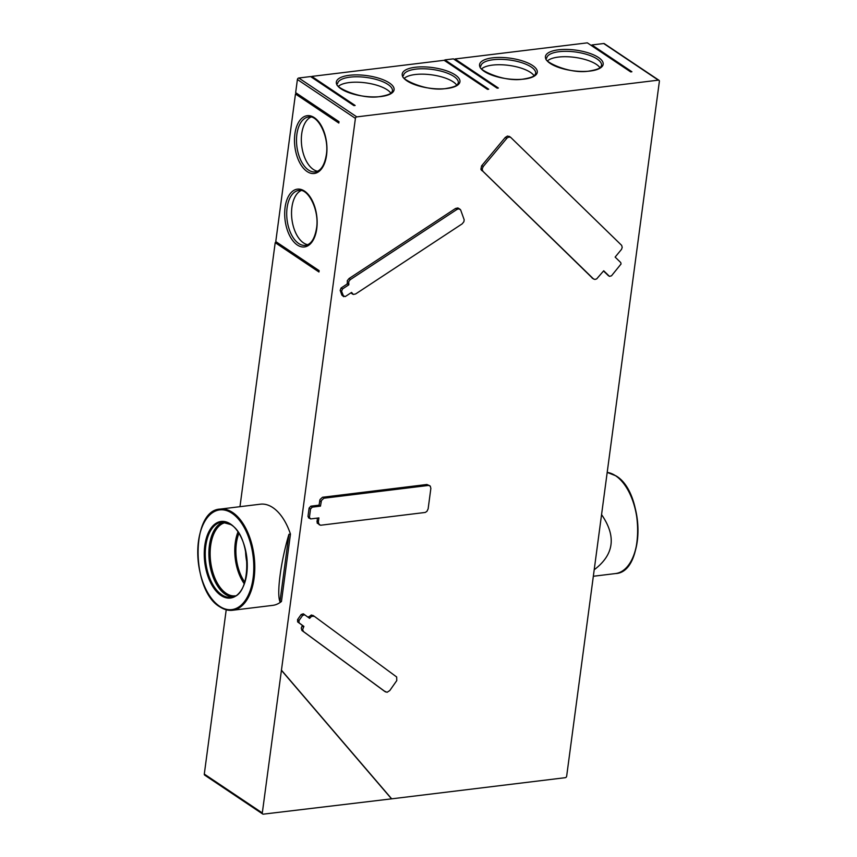 <?xml version="1.0" encoding="UTF-8"?>
<svg xmlns="http://www.w3.org/2000/svg" width="857" height="857" viewBox="0 0 857 857"><rect width="100%" height="100%" fill="white"/><g stroke="black" fill="none" stroke-linecap="round" stroke-linejoin="round"><path stroke-width="1.29" d="M591.801 45.839L591.919 44.96L631.909 71.763L630.698 71.913L587.345 42.85L455.003 58.972L498.367 88.035L497.156 88.175L453.396 58.854L444.933 59.883L488.694 89.214L487.483 89.353L444.13 60.301L311.787 76.412L355.141 105.475L353.93 105.625L310.577 76.562L298.793 77.998A1.457 1.103 123.8 0 0 297.4 79.497L295.654 92.642L339.008 121.694L338.826 123.044L295.472 93.981L275.772 241.578L319.136 270.641L318.954 271.99L275.204 242.66L277.057 242.435M298.793 77.998L356.801 116.884A1.457 1.103 123.8 0 0 355.409 118.373L262.306 812.95L204.298 774.075L226.216 609.798M239.971 506.68L275.204 242.66M220.078 606.852A50.959 27.949 -96.9 0 0 232.536 610.27L272.719 605.374A50.959 27.949 -96.9 0 0 281.46 601.475L290.459 534.093A50.959 27.949 -96.9 0 0 272.847 507.612A50.959 27.949 -96.9 0 0 260.389 504.195L220.206 509.09C190.757 509.926 190.875 590.312 219.756 606.788C223.977 609.595 228.23 610.762 232.536 610.27A50.959 27.949 -96.9 0 0 254.797 567.463A50.959 27.949 -96.9 0 0 232.665 512.507A50.959 27.949 -96.9 0 0 220.206 509.09M384.065 690.946L387.064 692.306L389.785 690.56L396.77 680.597L396.684 676.998L314.294 616.301L311.605 616.312L309.591 618.347L303.292 613.805L301.171 614.501L297.572 619.59L297.625 621.893L302.467 625.449L301.236 627.999L301.932 630.495L384.215 691.042M314.219 616.247L311.359 614.994L308.209 617.329M317.326 518.11L317.154 523.081L320.593 525.245L425.265 512.443L426.936 511.34L428.136 508.854L430.857 488.436L430.289 486.165L428.586 485.426L323.914 498.228L321.45 500.499L320.475 506.133L312.269 507.14L310.534 509.004L309.409 517.414L310.695 518.913L308.477 517.789M429.871 485.79L426.872 484.494L322.489 497.274L320.025 499.545L319.05 505.18L310.834 506.176L309.109 508.051L307.984 516.46L309.27 517.96M341.9 295.162L343.753 296.683L341.589 291.305L342.532 288.948L348.831 284.803L348.724 281.642L350.192 279.693L456.974 209.419L458.741 208.84L460.605 209.815L464.173 219.756L463.905 221.706L462.169 223.859L355.666 293.94L353.33 294.454L351.563 292.43L345.264 296.576L341.9 295.162L340.165 290.352L341.589 291.305M459.995 209.204L457.874 207.94L455.549 208.465L349.035 278.536L347.299 280.689L347.396 283.849L341.097 287.995L340.165 290.352M350.856 292.89L352.634 294.155M603.521 271.016L608.224 275.504M509.529 136.617L507.462 136.059L505.244 137.463L481.58 165.862L480.884 169.332L592.616 278.311M356.801 116.884L658.347 80.151A1.457 1.103 -56.2 0 1 659.376 81.351L566.659 776.185A1.457 1.103 -56.2 0 1 565.277 777.685L391.681 798.831L281.739 670.517M455.003 58.972L454.885 59.851M390.867 93.199A27.67 9.888 7.6 0 0 387.278 89.846A27.67 9.888 7.6 0 0 361.193 82.379A27.67 9.888 7.6 0 0 338.547 86.214M599.954 67.724A27.67 9.888 7.6 0 0 596.365 64.371A27.67 9.888 7.6 0 0 570.28 56.905A27.67 9.888 7.6 0 0 547.634 60.74M534.093 75.748A27.67 9.888 7.6 0 0 530.494 72.395A27.67 9.888 7.6 0 0 504.409 64.928A27.67 9.888 7.6 0 0 481.763 68.764M591.919 44.96L603.703 43.525A1.457 1.103 -56.2 0 1 604.335 43.664L658.979 80.29M310.973 117.066A27.67 15.18 -96.9 0 0 301.385 141.898A27.67 15.18 -96.9 0 0 313.341 169.461A27.67 15.18 -96.9 0 0 317.572 171.239M456.738 85.175A27.67 9.888 7.6 0 0 453.149 81.822A27.67 9.888 7.6 0 0 427.065 74.355A27.67 9.888 7.6 0 0 404.418 78.191M262.306 812.95A1.457 1.103 123.8 0 0 263.335 814.15L391.681 798.831M204.298 774.075A1.457 1.103 123.8 0 0 204.694 775.135L262.703 814.011M444.933 59.883L444.826 60.761M301.171 190.533A27.67 15.18 -96.9 0 0 291.584 215.353A27.67 15.18 -96.9 0 0 303.539 242.917A27.67 15.18 -96.9 0 0 307.77 244.695M281.342 670.249L391.285 798.563M347.396 283.849L348.831 284.803M483.219 166.537L482.159 169.065L482.887 171.239L593.408 278.846L594.897 279.446L596.665 278.911L603.714 270.78L609.477 276.372L611.491 275.815L621.057 263.988L620.747 262.563L615.133 257.089L621.561 249.301L622.203 247.352L621.668 245.381L510.665 137.334L508.887 137.024L507.151 137.913L483.219 166.537L481.795 165.583M297.572 619.59L298.997 620.543L299.05 622.846L303.892 626.403L302.617 629.606L303.56 631.63L385.489 691.899M304.749 614.78L302.596 615.455L298.997 620.543M302.467 625.449L303.892 626.403M316.897 521.27L318.333 522.234L318.9 517.917L310.695 518.913M318.333 522.234L319.318 524.88M319.05 505.18L320.475 506.133M295.472 93.981L297.325 93.756M311.669 77.301L311.787 76.412M290.459 534.093L288.948 534.286L279.95 601.668C276.522 593.537 280.85 561.153 288.948 534.286M281.46 601.475L279.95 601.668M223.602 522.031A37.858 20.761 -96.9 0 0 208.904 555.111A37.858 20.761 -96.9 0 0 225.316 594.287A37.858 20.761 -96.9 0 0 232.718 596.89M226.291 522.47A36.947 20.268 -96.9 0 0 226.28 522.47A36.947 20.268 -96.9 0 0 210.651 545.673A36.947 20.268 -96.9 0 0 226.184 593.344A36.947 20.268 -96.9 0 0 235.214 595.819A36.947 20.268 -96.9 0 0 235.236 595.819M237.935 532.079A36.947 20.268 -96.9 0 0 235.279 542.674A36.947 20.268 -96.9 0 0 244.224 583.692M244.77 582.117A34.944 19.165 83.1 0 1 238.846 533.483M247.137 563.713A34.944 19.165 83.1 0 1 245.563 550.783M601.56 514.607C616.558 536.332 614.105 554.715 594.212 569.755M285.081 207.437A29.127 15.972 -96.9 0 0 297.325 245.006A29.127 15.972 -96.9 0 0 316.758 228.658A29.127 15.972 -96.9 0 0 304.514 191.09A29.127 15.972 -96.9 0 0 285.081 207.437M294.883 133.971A29.127 15.972 -96.9 0 0 307.127 171.55A29.127 15.972 -96.9 0 0 326.56 155.203A29.127 15.972 -96.9 0 0 314.315 117.634A29.127 15.972 -96.9 0 0 294.883 133.971M297.4 79.497L355.409 118.373M531.222 67.007A27.67 9.888 7.6 0 0 515.646 61.061A27.67 9.888 7.6 0 0 493.204 59.722A27.67 9.888 7.6 0 0 480.831 66.15C474.799 67.949 503.113 83.011 523.916 78.973C534.704 77.119 534.575 75.052 534.875 75.03L535.679 73.466A27.67 9.888 7.6 0 0 531.222 67.007M524.27 79.069A29.127 10.413 7.6 0 0 532.604 65.518A29.127 10.413 7.6 0 0 492.593 57.837A29.127 10.413 7.6 0 0 484.259 71.399A29.127 10.413 7.6 0 0 524.27 79.069M453.867 76.434A27.67 9.888 7.6 0 0 438.302 70.488A27.67 9.888 7.6 0 0 415.859 69.138A27.67 9.888 7.6 0 0 403.486 75.566C397.455 77.376 425.758 92.438 446.572 88.4C457.349 86.546 457.22 84.468 457.531 84.457L458.324 82.883A27.67 9.888 7.6 0 0 453.867 76.434M446.925 88.496A29.127 10.413 7.6 0 0 459.727 79.819A29.127 10.413 7.6 0 0 440.059 68.946A29.127 10.413 7.6 0 0 415.249 67.264A29.127 10.413 7.6 0 0 406.914 80.826A29.127 10.413 7.6 0 0 446.925 88.496M349.988 77.162A27.67 9.888 7.6 0 0 337.84 82.722A27.67 9.888 7.6 0 0 337.615 83.59C331.584 85.4 359.886 100.462 380.701 96.423C391.488 94.57 391.36 92.492 391.66 92.481L392.463 90.906A27.67 9.888 7.6 0 0 387.996 84.457A27.67 9.888 7.6 0 0 349.988 77.162M349.377 75.287A29.127 10.413 7.6 0 0 341.043 88.849A29.127 10.413 7.6 0 0 381.054 96.52A29.127 10.413 7.6 0 0 393.866 87.843A29.127 10.413 7.6 0 0 374.188 76.969A29.127 10.413 7.6 0 0 349.377 75.287M546.927 57.258A27.67 9.888 7.6 0 0 546.702 58.126C540.671 59.926 568.973 74.987 589.787 70.949C600.575 69.096 600.446 67.028 600.746 67.007L601.55 65.443A27.67 9.888 7.6 0 0 597.083 58.983A27.67 9.888 7.6 0 0 559.075 51.699A27.67 9.888 7.6 0 0 546.927 57.258M658.347 80.151L603.703 43.525M558.464 49.813A29.127 10.413 7.6 0 0 550.13 63.375A29.127 10.413 7.6 0 0 590.141 71.045A29.127 10.413 7.6 0 0 602.953 62.379A29.127 10.413 7.6 0 0 583.274 51.495A29.127 10.413 7.6 0 0 558.464 49.813M296.876 134.356A27.67 15.18 -96.9 0 0 308.509 170.05A27.67 15.18 -96.9 0 0 315.269 171.903C320.829 170.971 324.514 165.294 326.324 154.86C329.399 136.766 317.915 114.559 308.584 116.981A27.67 15.18 -96.9 0 0 304.599 118.523A27.67 15.18 -96.9 0 0 296.876 134.356M287.084 207.812A27.67 15.18 -96.9 0 0 289.655 230.554A27.67 15.18 -96.9 0 0 298.707 243.506A27.67 15.18 -96.9 0 0 305.467 245.359C311.027 244.427 314.712 238.749 316.522 228.326C319.597 210.222 308.113 188.026 298.782 190.436A27.67 15.18 -96.9 0 0 287.084 207.812M351.22 292.655L351.788 293.03M455.549 208.465L456.974 209.419M349.035 278.536L350.47 279.489M347.171 283.228L348.595 284.181M341.097 287.995L342.532 288.948M505.244 137.463L506.669 138.416M481.463 170.286L482.887 171.239M591.983 277.893L593.408 278.846M607.913 275.29L609.338 276.254M308.638 616.729L310.063 617.683M303.324 613.826L304.674 614.737M301.171 614.501L302.596 615.455M297.625 621.893L299.05 622.846M302.028 626.081L303.453 627.045M302.135 630.666L303.56 631.63M426.872 484.494L428.296 485.448M323.089 497.135L324.514 498.088M319.629 500.863L321.054 501.816M310.834 506.176L312.269 507.14M309.109 508.051L310.534 509.004M307.984 516.46L309.409 517.414M198.449 541.442A50.231 27.553 -96.9 0 0 219.563 606.253A50.231 27.553 -96.9 0 0 253.094 578.068A50.231 27.553 -96.9 0 0 231.968 513.247A50.231 27.553 -96.9 0 0 198.449 541.442M230.533 524.034A38.586 21.168 -96.9 0 0 204.78 545.684A38.586 21.168 -96.9 0 0 220.999 595.476A38.586 21.168 -96.9 0 0 246.752 573.815A38.586 21.168 -96.9 0 0 230.533 524.034M230.554 524.313A37.858 20.761 -96.9 0 0 221.792 522.095A37.858 20.761 -96.9 0 0 205.776 545.877A37.858 20.761 -96.9 0 0 221.695 594.726A37.858 20.761 -96.9 0 0 230.951 597.265C251.883 597.329 252.204 536.482 230.726 524.57L221.792 522.095M615.519 573.558C644.967 572.722 644.85 492.336 615.969 475.86L607.195 472.4A50.959 27.949 83.1 0 1 615.647 475.796A50.959 27.949 83.1 0 1 637.779 530.762A50.959 27.949 83.1 0 1 615.519 573.558L593.344 576.258M623.114 482.823A50.231 27.553 83.1 0 1 632.348 558.646M509.24 136.37L510.665 137.334M592.283 278.129L593.708 279.082M608.052 275.418L609.477 276.372M384.14 690.999L385.564 691.953M312.869 615.347L314.294 616.301"/></g></svg>
